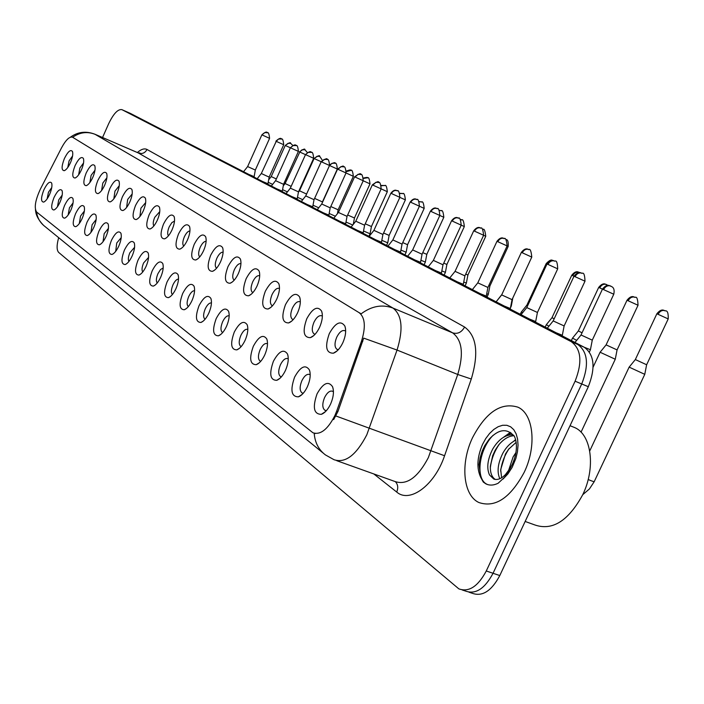 <?xml version="1.0" encoding="UTF-8"?>
<svg xmlns="http://www.w3.org/2000/svg" width="704" height="704" viewBox="0 0 704 704"><rect width="100%" height="100%" fill="white"/><g stroke="black" fill="none" stroke-linecap="round" stroke-linejoin="round"><path stroke-width="1.06" d="M306.777 318.736C312.673 308.123 317.61 305.58 321.605 311.115C323.039 315.401 322.379 320.769 319.625 327.228C316.932 332.842 313.852 336.31 310.367 337.647C303.547 337.621 302.35 331.311 306.777 318.736M322.362 316.166L321.834 315.806C319.15 315.04 316.527 317.187 313.958 322.23C311.661 328.046 311.722 331.962 314.151 333.96L315.154 334.215M285.472 304.665C291.139 294.369 295.847 291.817 299.622 297C300.995 301.118 300.335 306.354 297.634 312.699C294.985 318.234 291.984 321.649 288.622 322.934C282.225 322.881 281.178 316.791 285.472 304.665M300.335 301.937L299.992 301.726C297.449 301.022 294.923 303.125 292.433 308.044C290.198 313.694 290.224 317.478 292.512 319.378L293.242 319.598M265.294 291.333C270.741 281.345 275.246 278.784 278.81 283.65C280.13 287.61 279.462 292.714 276.822 298.945C274.217 304.401 271.295 307.754 268.057 309.012C262.038 308.933 261.114 303.037 265.294 291.333M279.479 288.49L279.303 288.394C276.883 287.734 274.463 289.802 272.043 294.606C269.87 300.106 269.861 303.758 272.017 305.58L272.518 305.747M246.154 278.687C251.398 268.99 255.702 266.429 259.09 270.996C260.348 274.815 259.688 279.787 257.092 285.912C254.531 291.289 251.68 294.589 248.556 295.803C242.889 295.706 242.088 290.004 246.154 278.687M259.714 275.757L259.688 275.748C257.382 275.132 255.059 277.174 252.701 281.855C250.58 287.206 250.545 290.752 252.586 292.486L252.586 292.486M227.973 266.675C233.024 257.25 237.151 254.69 240.363 258.993C241.578 262.671 240.909 267.52 238.366 273.539C235.84 278.846 233.077 282.084 230.05 283.263C224.699 283.149 224.013 277.622 227.973 266.675M240.953 263.683C238.762 263.261 236.553 265.276 234.335 269.746C232.267 274.956 232.197 278.397 234.124 280.051L234.124 280.051M210.681 255.244C215.547 246.083 219.516 243.531 222.57 247.579C223.731 251.126 223.062 255.86 220.563 261.774C218.082 267.01 215.389 270.195 212.467 271.339C207.416 271.207 206.818 265.848 210.681 255.244M223.106 252.217C221.03 251.988 218.944 253.986 216.858 258.227C214.843 263.305 214.746 266.631 216.577 268.224M194.207 244.358C198.915 235.444 202.726 232.901 205.63 236.729C206.738 240.143 206.07 244.763 203.623 250.58C201.186 255.746 198.554 258.878 195.738 259.987C190.951 259.846 190.441 254.637 194.207 244.358M206.131 241.322C204.16 241.252 202.189 243.232 200.218 247.262C198.299 252.058 198.141 255.27 199.751 256.907M178.499 233.983C183.058 225.306 186.718 222.772 189.49 226.389C190.555 229.689 189.886 234.203 187.484 239.923C185.082 245.01 182.521 248.09 179.793 249.172C175.261 249.022 174.83 243.954 178.499 233.983M189.948 230.947C188.074 231.026 186.208 232.98 184.36 236.808C182.53 241.34 182.318 244.446 183.726 246.11M163.513 224.083C167.922 215.626 171.45 213.101 174.09 216.524C175.12 219.71 174.451 224.118 172.084 229.75C169.726 234.766 167.226 237.802 164.586 238.85C160.292 238.691 159.931 233.763 163.513 224.083M174.513 221.056L171.855 222.64L169.215 226.829C167.473 231.123 167.218 234.106 168.45 235.796M149.195 214.623C153.463 206.369 156.86 203.87 159.386 207.108C160.371 210.188 159.711 214.5 157.388 220.035C155.065 224.981 152.618 227.973 150.075 228.994C145.992 228.818 145.693 224.03 149.195 214.623M159.773 211.622L154.748 217.298C153.085 221.364 152.794 224.242 153.859 225.94M135.494 205.568C139.638 197.525 142.921 195.034 145.332 198.106C146.282 201.089 145.614 205.304 143.334 210.751C141.046 215.626 138.662 218.566 136.198 219.569C132.317 219.384 132.079 214.72 135.494 205.568M145.675 202.602L140.914 208.173L139.929 216.506M122.373 196.909C126.403 189.05 129.571 186.578 131.886 189.49C132.792 192.377 132.123 196.504 129.879 201.863C127.626 206.677 125.312 209.572 122.918 210.54C119.222 210.355 119.046 205.806 122.373 196.909M132.185 193.987L127.67 199.443L126.597 207.478M109.806 188.602C113.714 180.928 116.785 178.473 118.994 181.245C119.874 184.043 119.205 188.082 117.005 193.354C114.787 198.106 112.517 200.948 110.202 201.898C106.682 201.705 106.55 197.27 109.806 188.602M119.258 185.733L114.981 191.074L113.828 198.818M97.75 180.638C101.552 173.14 104.518 170.702 106.647 173.342C107.492 176.053 106.823 180.004 104.658 185.196C102.467 189.886 100.258 192.685 98.006 193.609C94.653 193.415 94.565 189.086 97.75 180.638M106.867 177.83L102.802 183.058L101.596 190.511M86.178 172.99C89.883 165.66 92.752 163.249 94.794 165.757C95.603 168.379 94.943 172.251 92.805 177.373C90.658 181.993 88.493 184.756 86.31 185.662C83.107 185.451 83.063 181.227 86.178 172.99M94.97 170.254L91.115 175.349L89.866 182.538M75.064 165.642C78.663 158.47 81.444 156.086 83.406 158.47C84.19 161.022 83.53 164.815 81.426 169.849C79.314 174.416 77.194 177.135 75.082 178.015C72.019 177.813 72.01 173.686 75.064 165.642M83.547 162.985L79.895 167.957L78.602 174.865M64.372 158.585C67.883 151.562 70.576 149.195 72.468 151.474C73.225 153.947 72.565 157.67 70.497 162.633C68.411 167.13 66.334 169.814 64.284 170.676C61.354 170.465 61.389 166.434 64.372 158.585M72.565 156.006L69.098 160.838L67.778 167.49M329.296 333.617C335.447 322.652 340.63 320.135 344.863 326.049C346.359 330.51 345.708 336.028 342.901 342.602C340.164 348.295 336.987 351.824 333.379 353.206C326.102 353.206 324.746 346.676 329.296 333.617M345.664 331.25L344.934 330.695C342.109 329.877 339.363 332.05 336.714 337.225C334.356 343.226 334.462 347.274 337.031 349.378L338.36 349.65M294.606 377.124C300.45 366.599 305.378 364.188 309.382 369.89C310.904 374.405 310.253 380.002 307.41 386.681C304.797 392.154 301.787 395.542 298.39 396.845C291.342 396.739 290.083 390.166 294.606 377.124M310.209 374.88L309.646 374.484C306.988 373.683 304.383 375.769 301.858 380.741C299.499 386.769 299.578 390.843 302.104 392.973L303.283 393.237M273.398 361.284C279.004 351.085 283.703 348.656 287.487 353.989C288.948 358.327 288.279 363.774 285.507 370.322C282.92 375.725 279.99 379.06 276.707 380.327C270.098 380.195 268.998 373.85 273.398 361.284M288.262 358.864L287.892 358.626C285.366 357.887 282.867 359.938 280.412 364.786C278.124 370.638 278.159 374.572 280.544 376.596L281.424 376.834M253.317 346.298C258.711 336.398 263.199 333.951 266.781 338.958C268.171 343.121 267.502 348.427 264.783 354.86C262.24 360.193 259.389 363.466 256.212 364.69C249.999 364.54 249.031 358.415 253.317 346.298M267.502 343.737L267.309 343.622C264.898 342.927 262.504 344.951 260.119 349.686C257.884 355.362 257.893 359.172 260.137 361.099L260.762 361.302M234.274 332.086C239.466 322.476 243.76 320.021 247.157 324.72C248.486 328.724 247.817 333.89 245.15 340.208C242.651 345.47 239.862 348.691 236.799 349.879C230.956 349.712 230.111 343.781 234.274 332.086M247.834 329.419L247.79 329.402C245.502 328.75 243.197 330.739 240.874 335.368C238.7 340.886 238.674 344.573 240.794 346.412L241.208 346.562M216.198 318.595C221.206 309.25 225.315 306.794 228.536 311.212C229.812 315.066 229.143 320.1 226.53 326.304C224.066 331.496 221.355 334.673 218.39 335.826C212.872 335.641 212.142 329.903 216.198 318.595M229.178 315.85C227.005 315.366 224.814 317.337 222.614 321.772C220.493 327.149 220.431 330.713 222.438 332.464L222.438 332.464M199.012 305.765C203.843 296.683 207.794 294.219 210.857 298.382C212.071 302.104 211.402 307.006 208.833 313.095C206.413 318.226 203.764 321.35 200.904 322.467C195.694 322.274 195.061 316.712 199.012 305.765M211.446 302.975C209.387 302.685 207.319 304.638 205.242 308.854C203.174 314.081 203.095 317.539 204.987 319.22L204.987 319.22M182.653 293.559C187.326 284.715 191.118 282.26 194.031 286.185C195.193 289.766 194.524 294.554 192.007 300.538C189.622 305.598 187.044 308.669 184.272 309.751C179.344 309.558 178.807 304.154 182.653 293.559M194.586 290.734C192.623 290.611 190.67 292.556 188.716 296.551C186.718 301.585 186.595 304.929 188.338 306.583M167.068 281.926C171.582 273.31 175.234 270.855 178.006 274.569C179.124 278.027 178.446 282.691 175.982 288.578C173.633 293.568 171.116 296.595 168.441 297.651C163.777 297.44 163.319 292.195 167.068 281.926M178.517 279.083C176.651 279.118 174.803 281.028 172.964 284.83C171.063 289.59 170.878 292.811 172.41 294.501M152.196 270.829C156.57 262.434 160.081 259.987 162.73 263.498C163.803 266.834 163.126 271.392 160.706 277.174C158.391 282.102 155.936 285.076 153.34 286.106C148.922 285.886 148.535 280.79 152.196 270.829M163.196 267.986L160.556 269.509L157.942 273.654C156.13 278.15 155.892 281.257 157.238 282.973M137.993 260.225C142.234 252.032 145.614 249.603 148.139 252.93C149.169 256.15 148.5 260.603 146.115 266.288C143.836 271.146 141.442 274.076 138.934 275.079C134.737 274.85 134.42 269.905 137.993 260.225M148.579 257.4L143.59 262.97C141.865 267.238 141.583 270.23 142.754 271.964M124.414 250.087C128.524 242.097 131.789 239.677 134.209 242.827C135.194 245.942 134.517 250.298 132.185 255.886C129.941 260.682 127.6 263.569 125.162 264.546C121.176 264.308 120.93 259.494 124.414 250.087M134.596 247.289L129.87 252.762C128.225 256.802 127.908 259.688 128.929 261.43M111.417 240.39C115.412 232.584 118.562 230.182 120.877 233.174C121.827 236.183 121.15 240.442 118.853 245.942C116.644 250.668 114.356 253.51 111.998 254.461C108.205 254.232 108.011 249.533 111.417 240.39M121.229 237.626L116.75 242.994L115.702 251.346M98.965 231.097C102.846 223.476 105.89 221.091 108.108 223.925C109.023 226.838 108.354 231 106.093 236.412C103.91 241.085 101.684 243.883 99.396 244.816C95.788 244.57 95.638 240.002 98.965 231.097M108.425 228.378L104.174 233.64L103.048 241.683M87.032 222.182C90.807 214.738 93.755 212.37 95.876 215.072C96.756 217.888 96.087 221.962 93.87 227.286C91.714 231.898 89.54 234.652 87.322 235.558C83.873 235.312 83.776 230.859 87.032 222.182M96.149 219.525L92.118 224.673L90.93 232.426M75.574 213.638C79.244 206.36 82.104 204.002 84.146 206.571C84.99 209.308 84.322 213.294 82.139 218.53C80.018 223.08 77.889 225.799 75.733 226.688C72.45 226.433 72.398 222.086 75.574 213.638M84.374 211.033L80.546 216.058L79.306 223.529M64.574 205.427C68.147 198.299 70.919 195.967 72.882 198.414C73.691 201.062 73.022 204.97 70.875 210.126C68.79 214.623 66.704 217.298 64.618 218.161C61.477 217.914 61.468 213.664 64.574 205.427M73.066 202.893L69.432 207.794L68.147 214.984M54.006 197.534C57.482 190.564 60.166 188.25 62.058 190.582C62.841 193.151 62.172 196.97 60.06 202.057C58.001 206.492 55.959 209.132 53.935 209.977C50.934 209.722 50.961 205.577 54.006 197.534M62.198 195.078L58.758 199.848L57.438 206.765M43.833 189.939C47.23 183.119 49.834 180.822 51.647 183.049C52.395 185.539 51.735 189.288 49.658 194.286C47.634 198.669 45.637 201.274 43.666 202.101C40.797 201.846 40.85 197.789 43.833 189.939M51.753 187.563L48.479 192.201L47.142 198.854M317.046 393.87C323.145 383.011 328.319 380.626 332.57 386.725C334.162 391.433 333.511 397.197 330.616 403.999C327.95 409.534 324.861 412.984 321.341 414.33C313.817 414.251 312.391 407.431 317.046 393.87M333.441 391.855L332.666 391.266C329.859 390.403 327.149 392.524 324.544 397.619C322.115 403.832 322.238 408.065 324.931 410.3L326.454 410.582M336.697 411.083L334.84 415.65C327.712 429.493 320.399 435.195 312.919 432.766L36.626 212.036C33.986 207.935 35.253 200.262 40.427 189.024L61.53 147.849C65.798 139.973 69.45 136.418 72.477 137.174L359.234 312.743C365.13 317.583 365.886 327.052 361.513 341.141L336.697 411.083L337.92 411.541L333.661 419.584M524.225 472.278C536.976 445.966 533.5 413.978 517.994 407.202C501.116 401.966 485.971 412.113 472.56 437.642C460.258 463.153 462.898 495.088 478.782 502.48C495.176 508.103 510.321 498.036 524.225 472.278C536.976 445.966 533.5 413.978 517.994 407.202C501.116 401.966 485.971 412.113 472.56 437.642C460.258 463.153 462.898 495.088 478.782 502.48C495.176 508.103 510.321 498.036 524.225 472.278M462.246 589.978L465.599 591.078C475.631 594.669 484.783 588.738 493.046 573.276L581.724 383.97C589.134 365.024 587.814 351.859 577.764 344.458L126.042 111.478M72.477 137.174L361.082 313.87C371.598 306.011 382.237 304.084 393.017 308.088C402.098 315.172 403.445 329.164 397.047 350.064L363.695 338.131L337.92 411.541M58.678 237.67C56.584 245.221 56.593 250.14 58.696 252.437L458.858 588.87C468.864 592.451 477.998 586.485 486.27 570.988L575.098 381.207C582.534 362.226 581.24 349.034 571.234 341.651L121.906 109.648C117.929 108.962 113.502 113.67 108.636 123.763L102.546 137.518M468.996 592.196L472.296 593.287C482.372 596.886 491.542 590.982 499.796 575.555L588.315 386.716C595.707 367.814 594.352 354.666 584.258 347.248L130.372 113.397M465.599 591.078C475.631 594.669 484.783 588.738 493.046 573.276L581.724 383.97C589.134 365.024 587.814 351.859 577.764 344.458L121.906 109.648M629.156 367.127L644.767 374.334L646.615 364.813M635.334 359.559L646.633 364.76L668.21 318.921C668.422 313.21 667.498 310.526 665.43 310.869L665.034 310.684C662.209 309.901 659.886 311.106 658.073 314.318L668.21 318.921M581.029 334.981L592.275 340.155L613.774 294.228C615.525 286.009 610.051 286.59 610.834 286.088L610.597 285.982C607.719 285.182 605.37 286.378 603.557 289.59L613.774 294.228M584.311 347.274L590.427 349.738M600.098 352.246L615.27 359.242L617.065 349.967M606.1 344.872L617.074 349.914L638.035 305.254C637.789 299.13 636.847 296.498 635.202 297.352L634.946 297.238C632.166 296.454 629.886 297.634 628.126 300.758L638.035 305.254M572.519 338.131L576.682 340.34M578.362 330.933L582.041 332.807M546.322 324.711L548.953 326.172M551.998 317.68L554.162 318.833M521.382 311.942L522.641 312.708M554.893 261.096L554.699 261.017C551.918 260.234 549.666 261.36 547.95 264.405L546.163 263.63L526.9 305.114L527.718 305.554M553.186 320.927L564.133 325.943L584.998 281.195C584.786 275.106 583.845 272.466 582.182 273.293L581.909 273.17C579.084 272.378 576.787 273.539 575.018 276.663L584.998 281.195M556.266 332.825L562.329 335.271L564.115 325.987M526.777 307.578L537.425 312.462L557.709 268.831C557.48 262.882 556.565 260.313 554.963 261.131L554.699 261.017C554.849 262.046 552.138 257.453 547.026 263.982L526.759 307.622L521.048 314.679M529.646 319.106L535.674 321.552L537.416 312.497M501.67 294.906L512.046 299.649L531.775 257.092C530.658 244.851 527.78 251.231 528.845 249.462C526.108 248.688 523.908 249.788 522.236 252.762L531.775 257.092M504.363 306.082L510.347 308.519L512.037 299.684M525.149 521.462L534.829 524.946C552.429 531.001 568.401 520.916 582.754 494.683C595.866 467.843 591.554 434.887 574.878 427.645L571.991 426.492M510.224 468.169L512.362 464.165C520.397 446.019 514.122 434.544 513.348 435.248C506.308 428.067 498.23 429.405 489.13 439.261L484.766 445.641L482.293 450.859L480.119 457.688L479.046 464.534L480.753 477.435L483.314 482.09L485.927 483.886C489.553 485.654 493.618 485.443 498.124 483.261L504.865 476.986L510.224 468.169L505.454 474.575C501.424 478.711 497.57 480.225 493.891 479.107L489.474 474.91C486.446 468.002 487.52 459.404 492.677 449.108C498.52 439.366 505.296 434.597 512.987 434.799M508.526 470.668L513.128 456.905L516.006 452.47M499.805 478.711C496.769 471.803 497.816 463.241 502.938 453.024C506.282 447.04 510.558 442.763 515.759 440.185M501.591 477.787L500.694 469.542L505.49 453.992L508.605 449.249L516.19 442.306M495.299 479.442C491.77 477.145 490.134 472.718 490.371 466.162L492.686 455.655L495.246 450.094L498.705 444.902C503.554 439.12 508.57 436.066 513.753 435.741M503.642 437.193L510.303 432.379M513.63 441.329L515.592 439.604M487.564 484.546L486.948 484.255C475.429 479.169 478.597 449.918 493.055 435.336M490.327 467.861C491.383 459.193 494.393 451.282 499.347 444.118M507.672 435.371L511.236 433.066M500.632 471.099C501.706 462.88 504.548 455.374 509.15 448.571M510.84 305.95L511.289 306.038L512.829 297.95M486.71 293.726L488.312 294.272L489.87 286.053M488.761 285.622L489.878 286.026L508.182 246.435C508.499 241.701 507.742 239.422 505.921 239.58M463.734 282.049L466.374 283.052L467.896 275.009L465.714 274.111M477.796 282.841L487.907 287.461L507.118 245.916C505.886 233.834 503.263 240.275 504.249 238.48C501.556 237.714 499.4 238.779 497.772 241.683L507.118 245.916M480.322 293.691L486.262 296.12L487.898 287.496M455.048 271.348L464.913 275.854L483.622 235.277C482.39 223.45 479.882 229.786 480.823 228.017C478.183 227.26 476.062 228.298 474.47 231.132L483.622 235.277M457.415 281.89L463.311 284.31L464.904 275.88M433.356 260.392L442.992 264.783L441.426 273.046L435.582 270.644M441.83 270.908L445.412 272.325L446.89 264.458L443.749 263.138M420.922 260.26L425.357 262.064L426.8 254.364M422.778 252.648L426.809 254.338L443.819 217.281C442.781 206.598 440.352 212.203 441.258 210.654L439.446 210.39M400.937 250.078L406.146 252.234L407.563 244.693L402.75 242.616M381.823 240.337L387.746 242.818L386.566 245.388M383.583 233.015L389.127 235.409L405.372 199.866C404.351 189.605 402.063 195.017 402.917 193.512L400.013 193.53M363.528 231L370.084 233.781L371.43 226.538M365.235 223.819L371.439 226.521L387.323 191.699C386.311 181.632 384.085 186.947 384.912 185.469L381.48 185.75M412.65 249.929L422.057 254.214L420.534 262.293L414.744 259.908M392.858 239.932L402.054 244.121L419.417 206.202C418.405 195.316 415.87 200.983 416.794 199.417C414.278 198.686 412.271 199.646 410.793 202.286L419.417 206.202M394.83 249.647L400.576 252.023L402.054 244.147M397.478 190.793L397.302 190.714C394.83 189.992 392.858 190.925 391.415 193.512L390.852 193.257L373.912 230.384L382.923 234.458L381.48 242.194L375.786 239.826M355.793 221.206L364.602 225.21L381.163 188.874L387.323 191.699M357.553 230.437L363.194 232.786L362.991 233.235M360.932 174.469L357.993 174.337L355.08 177.056L354.587 176.836L338.404 212.45L347.046 216.348L345.673 223.766L340.076 221.434M345.99 222.05L352.766 225.016M347.653 215.002L354.455 217.994L369.996 183.85C368.931 173.897 366.854 179.238 367.629 177.742L363.651 178.411M329.164 213.462L335.394 216.242M330.792 206.536L338.131 209.792L337.41 213.69M314.609 198.396L322.441 201.916L322.265 202.84M313.016 205.216L318.745 207.803M319.845 156.385L317.152 156.244L314.098 158.523L299.508 190.793L306.583 194.049M297.493 197.287L302.764 199.69M285.111 183.542L291.166 186.366M282.577 189.658L287.408 191.884M290.778 143.396L288.174 143.255L285.252 145.455L271.225 176.572L276.338 178.966M268.215 182.31L272.65 184.378M343.772 166.804L340.886 166.663L338.026 169.33L337.559 169.118L321.728 204.019L330.202 207.847L346.034 172.964L353.346 176.308C352.211 166.452 350.31 171.838 351.023 170.324L346.412 171.635M323.312 212.793L328.865 215.116L328.662 215.547M305.738 195.923L314.028 199.681L329.525 165.484C328.768 155.927 326.286 160.688 327.14 159.377L324.016 159.482L321.649 161.92L329.525 165.484M307.226 204.503L312.726 206.809L314.028 199.698M305.043 149.767L301.981 149.794L299.79 152.046L305.501 154.634L290.347 188.162L298.487 191.84L297.211 198.827L291.764 196.539M275.563 180.682L283.554 184.298L282.304 191.145L276.91 188.883M276.241 141.354L261.325 173.501L266.895 176.106L269.174 177.038L283.721 144.742C282.823 135.529 280.729 140.298 281.459 138.97L278.485 139.058L276.241 141.354L283.721 144.742M262.601 181.509L267.951 183.762L269.166 177.047M267.52 132.739L264.845 132.598L261.879 134.851L247.623 166.575L255.323 170.042L254.135 176.651L248.829 174.416M72.626 137.262L73.207 137.509M359.234 312.743L360.043 313.078M361.513 341.141L362.718 341.625M336.758 460.689L395.023 481.527C406.771 485.452 417.886 477.47 428.358 457.6L457.741 374.466L397.047 350.064L366.793 434.826C356.224 455.162 345.303 463.461 334.022 459.712L325.433 454.916C318.666 449.786 314.917 442.578 314.195 433.286M335.878 415.976L444.567 455.743C434.782 485.241 409.737 503.598 396.713 492.043L373.824 473.95M36.538 211.957C37.418 218.046 40.234 222.904 44.994 226.53L323.294 453.174M72.653 137.254C79.834 132.264 87.322 131.296 95.102 134.332L393.017 308.088L452.637 332.869L138.09 152.83M70.4 137.192C77.854 131.815 86.029 130.83 94.917 134.226L138.609 153.076C142.243 154.202 145.042 153.006 147.022 149.477L464.596 327.043C476.696 335.958 478.922 353.294 471.284 379.025L444.567 455.743M137.342 152.513C141.231 149.169 144.461 148.166 147.022 149.477M486.27 570.988L499.796 575.555M575.098 381.207L588.315 386.716M571.234 341.651L584.258 347.248M121.95 109.674L130.618 113.511M471.284 379.025L457.741 374.466C463.883 353.945 462.185 340.085 452.637 332.869C457.609 334.286 461.595 332.341 464.596 327.043M396.713 492.043C398.411 487.925 397.971 484.475 395.402 481.712M665.218 310.763L665.034 310.684C665.086 311.775 662.376 306.9 656.867 313.773L658.073 314.318M588.183 479.512C592.398 481.342 594.449 481.976 594.343 481.395L644.732 374.414M610.79 286.07L610.597 285.982C610.667 287.074 607.904 282.207 602.474 289.098L603.557 289.59M635.122 297.317L634.946 297.238C635.087 298.285 632.298 293.568 627.009 300.256L628.126 300.758M606.575 284.548L606.399 284.469C603.662 283.703 601.436 284.838 599.711 287.883L602.457 289.133M571.349 340.595L572.475 338.193L578.336 330.968L598.682 287.426L599.711 287.883M579.454 272.422L579.269 272.351C576.585 271.586 574.402 272.694 572.722 275.66L575.018 276.663M545.186 327.114L546.278 324.764L551.98 317.715L571.771 275.229L572.722 275.66M552.499 260.559L548.31 262.196M582.102 273.258L581.909 273.17C581.979 274.234 579.348 269.491 574.015 276.214L553.168 320.962L547.298 328.205M547.95 264.405L557.709 268.831M529.03 249.55L528.845 249.462C528.986 250.483 526.398 245.986 521.374 252.366L522.236 252.762M503.008 479.098L507.918 473.915L512.142 467.386L515.865 458.462L517.458 451.748L518.047 445.192L517.598 439.138L516.155 433.884L513.788 429.704L510.629 426.8L506.845 425.295L502.63 425.269L498.203 426.686L493.777 429.475L489.562 433.488L485.76 438.53L482.566 444.347C477.057 457.204 476.458 468.23 480.753 477.435M489.474 474.91L493.566 478.843L494.947 479.389M507.1 245.942L508.182 246.435M483.613 235.303L485.751 236.28C484.458 224.858 482.231 231.106 483.085 229.354L482.557 229.178M483.261 229.425L482.53 229.152M504.434 238.559L504.249 238.48C504.39 239.474 501.864 235.083 496.971 241.322L497.772 241.683M481.008 228.096L480.823 228.017C480.964 228.994 478.544 224.699 473.73 230.789L474.47 231.132M458.674 218.126L458.489 218.046C455.884 217.298 453.807 218.302 452.258 221.065L464.323 226.574C463.285 215.662 460.777 221.373 461.71 219.798L460.495 219.525M428.208 266.842L433.347 260.418L451.572 220.757L452.258 221.065M461.877 219.868L460.434 219.446M437.351 208.595L437.166 208.516C434.606 207.786 432.573 208.762 431.05 211.464L443.819 217.281M441.426 210.725L439.366 210.267M419.408 206.219L424.186 208.393C423.148 197.912 420.807 203.438 421.678 201.907L419.311 201.74M421.846 201.978L419.214 201.564M399.863 197.375L405.372 199.866M403.075 193.582L399.916 193.292M385.07 185.539L381.401 185.434M407.625 256.238L412.632 249.955L430.408 211.174L431.05 211.464M416.97 199.496L416.794 199.417C416.926 200.332 414.709 196.31 410.194 202.013L410.793 202.286M391.415 193.512L399.872 197.349C398.851 186.683 396.414 192.262 397.302 190.714C397.47 191.594 395.208 187.695 390.852 193.257M372.856 185.108L381.163 188.874C380.151 178.429 377.775 183.894 378.646 182.38L375.83 182.327L372.856 185.108L372.337 184.87L355.784 221.223L351.102 227.11M378.814 182.45L378.646 182.38C378.787 180.919 376.675 181.746 372.337 184.87M355.08 177.056L363.229 180.752C362.208 170.491 359.929 175.894 360.765 174.39C360.897 172.964 358.838 173.774 354.587 176.836M363.22 180.778L369.996 183.85M367.787 177.813L367.629 177.742C367.664 177.285 366.318 177.364 363.598 177.998M351.182 170.386L351.023 170.324C351.19 169.664 349.668 169.884 346.456 170.993M329.789 165.625L337.339 169.057C336.468 159.702 334.286 164.525 335.06 163.187L332.059 163.293L329.516 165.51M335.21 163.249L335.06 163.187C335.28 162.175 333.529 162.668 329.806 164.666M314.503 158.708L321.2 161.744M283.263 185.882L285.102 183.55L299.79 152.046M285.613 145.622L290.4 147.796M338.026 169.33L346.034 172.964C345.303 163.249 342.725 168.054 343.605 166.734C343.754 165.326 341.739 166.126 337.559 169.118M327.307 159.447L327.14 159.377C327.29 157.995 325.31 158.778 321.218 161.718L321.649 161.92M305.923 154.792L313.658 158.303C312.84 148.834 310.508 153.639 311.318 152.31L308.246 152.407L305.51 154.607C308.642 151.747 310.578 150.973 311.318 152.31L311.485 152.381M290.796 147.946L298.399 151.395C297.493 141.988 295.354 146.872 296.102 145.508L293.075 145.605L290.409 147.77L275.563 180.69L271.357 186.023M296.261 145.578L296.102 145.508C295.398 144.206 293.498 144.954 290.409 147.77M281.626 139.04L281.459 138.97C280.773 137.685 278.907 138.424 275.88 141.187M262.222 135.001L269.588 138.345C268.682 129.272 266.649 133.989 267.362 132.678C266.684 131.41 264.854 132.141 261.879 134.851M322.212 313.482L321.605 311.115M300.168 299.068L299.622 297M279.312 285.454L278.81 283.65M259.538 272.58L259.09 270.996M240.768 260.383L240.363 258.993M222.93 248.811L222.57 247.579M205.955 237.82L205.63 236.729M189.79 227.357L189.49 226.389M174.363 217.386L174.09 216.524M159.632 207.874L159.386 207.108M145.552 198.792L145.332 198.106M132.079 190.106L131.886 189.49M119.178 181.799L118.994 181.245M106.814 173.835L106.647 173.342M94.943 166.206L94.794 165.757M345.541 328.786L344.863 326.049M310.006 372.152L309.382 369.89M288.042 355.951L287.487 353.989M267.274 340.666L266.781 338.958M247.597 326.216L247.157 324.72M228.932 312.523L228.536 311.212M211.209 299.543L210.857 298.382M194.348 287.206L194.031 286.185M178.297 275.475L178.006 274.569M162.985 264.299L162.73 263.498M148.377 253.642L148.139 252.93M134.42 243.461L134.209 242.827M121.07 233.737L120.877 233.174M108.284 224.435L108.108 223.925M96.034 215.521L95.876 215.072M333.256 389.347L332.57 386.725M314.618 433.382L315.137 433.576M325.503 410.52L324.931 410.3M281.002 376.772L280.544 376.596M302.623 393.166L302.104 392.973M337.471 349.554L337.031 349.378M325.538 411.55L321.341 414.33M44.422 201.731L43.666 202.101M54.762 209.572L53.935 209.977M65.516 217.721L64.618 218.161M76.71 226.195L75.733 226.688M88.378 235.022L87.322 235.558M100.549 244.218L99.396 244.816M113.265 253.81L111.998 254.461M126.544 263.815L125.162 264.546M140.439 274.27L138.934 275.079M155.003 285.199L153.34 286.106M170.262 296.639L168.441 297.651M186.287 308.625L184.272 309.751M203.122 321.191L200.904 322.467M220.845 334.382L218.39 335.826M239.527 348.251L236.799 349.879M259.239 362.842L256.212 364.69M280.078 378.215L276.707 380.327M302.139 394.425L298.39 396.845M337.26 350.759L333.379 353.206M65.041 170.315L64.284 170.676M75.9 177.619L75.082 178.015M87.208 185.222L86.31 185.662M98.982 193.134L98.006 193.609M111.258 201.37L110.202 201.898M124.071 209.959L122.918 210.54M137.465 218.918L136.198 219.569M151.457 228.272L150.075 228.994M166.118 238.049L164.586 238.85M181.474 248.274L179.793 249.172M197.586 258.984L195.738 259.987M214.509 270.213L212.467 271.339M232.32 281.996L230.05 283.263M251.064 294.369L248.556 295.803M270.846 307.375L268.057 309.012M291.738 321.077L288.622 322.934M313.843 335.518L310.367 337.647M35.438 209.774C35.869 211.587 35.226 216.63 43.622 225.43M94.917 134.226L138.415 152.97L139.814 152.891L138.838 153.085M130.574 113.485L126.245 111.566M589.723 450.956L629.103 367.198L635.307 359.603L656.867 313.773M594.238 481.633L589.406 488.972L582.736 494.701M602.474 289.098L581.002 335.025L574.966 342.461M589.389 351.947L590.392 349.809M592.266 340.199L590.418 349.73M593.111 367.127L600.046 352.317L606.074 344.916M627.009 300.256L606.082 344.916M581.038 432.177L615.234 359.313M608.018 285.498L606.399 284.469C606.531 285.507 603.874 280.896 598.682 287.426M579.99 272.712L579.269 272.351C579.401 273.354 576.814 268.866 571.771 275.229M520.282 314.283L521.347 311.995L526.9 305.114M546.163 263.63C549.261 260.322 551.452 259.301 552.746 260.568M562.074 335.817L562.302 335.342M535.427 322.089L535.647 321.614M521.374 252.366L501.662 294.941L496.109 301.831M510.11 309.038L510.321 308.581M495.123 479.415L493.891 479.107M574.878 427.645L570.038 425.709M485.927 483.886L486.948 484.255M504.865 476.986L505.454 474.575M497.429 300.186L501.829 294.562M510.497 307.745L511.262 306.082M486.992 297.132L488.286 294.325M465.089 285.842L466.356 283.096M485.751 236.28L467.905 274.982M496.971 241.322L477.778 282.876L472.375 289.599M486.024 296.63L486.235 296.173M473.73 230.789L455.039 271.383L449.768 277.948M463.082 284.812L463.285 284.354M442.992 264.783L461.226 225.139C459.914 213.462 457.618 219.833 458.489 218.046C458.63 218.997 456.262 214.799 451.572 220.757M441.206 273.539L441.408 273.09M444.154 275.053L445.394 272.36M464.323 226.574L446.899 264.431M424.125 264.739L425.339 262.099M404.95 254.857L406.138 252.27M424.186 208.393L407.563 244.675M389.118 235.426L387.746 242.818M368.94 236.298L370.075 233.807M422.057 254.214L439.842 215.45C438.838 204.362 436.207 210.1 437.166 208.516C437.298 209.449 435.037 205.339 430.408 211.174M420.323 262.777L420.526 262.337M410.194 202.013L392.841 239.958L387.948 246.101M373.912 230.384L369.125 236.403M399.872 197.349L382.923 234.458M364.602 225.227L363.194 232.778M338.404 212.45L333.828 218.214M363.229 180.752L347.046 216.348M354.446 218.011L353.267 224.391M353.346 176.308L338.131 209.792M337.339 169.057L322.441 201.916M322.326 160.204L319.695 156.314C319.836 155.012 317.979 155.751 314.098 158.523M299.508 190.793L298.434 192.148M307.349 152.566L304.894 149.706C305.052 148.421 303.23 149.142 299.411 151.87M292.82 145.473L290.638 143.326C290.778 142.076 288.983 142.789 285.252 145.455M271.225 176.572L268.664 179.81M321.728 204.019L317.258 209.678M330.194 207.865L328.865 215.107M321.218 161.718L305.73 195.932L301.347 201.476M290.347 188.162L286.053 193.6M313.658 158.303L298.487 191.84M298.399 151.395L283.554 184.298M261.325 173.501L257.206 178.728M247.623 166.575L243.575 171.706M269.588 138.345L255.323 170.042"/></g></svg>
